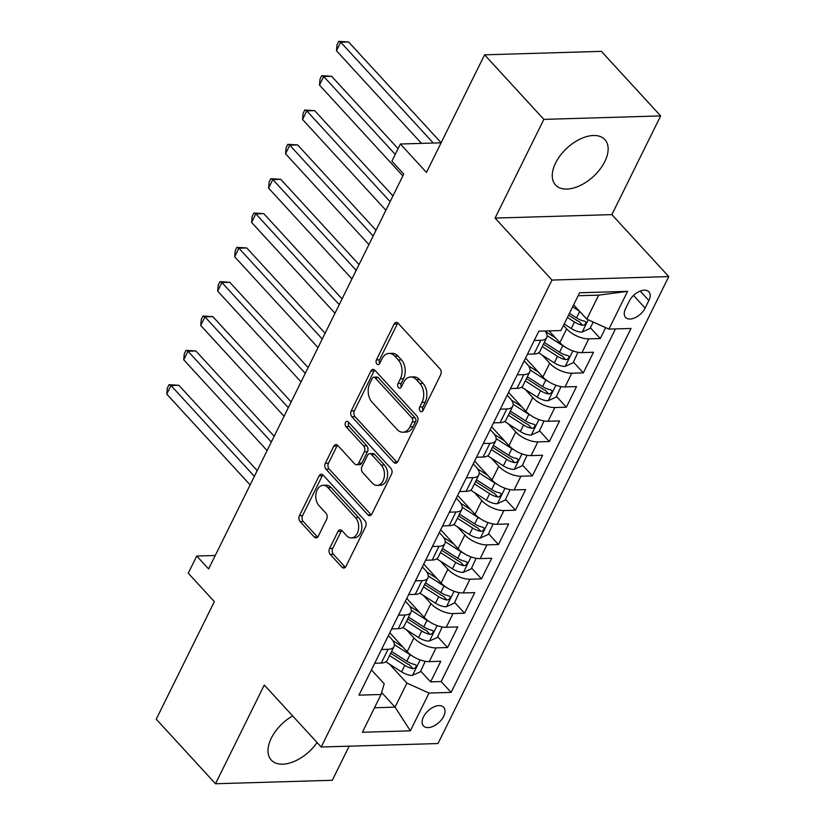 <?xml version="1.0" encoding="UTF-8"?>
<svg xmlns="http://www.w3.org/2000/svg" width="825" height="825" viewBox="0 0 825 825"><rect width="100%" height="100%" fill="white"/><g stroke="black" fill="none" stroke-linecap="round" stroke-linejoin="round"><path stroke-width="1.24" d="M420.173 411.17A2.949 2.001 -91.7 0 0 421.431 411.757A2.949 2.001 -91.7 0 0 422.967 410.582L440.663 374.777A4.218 2.857 -91.7 0 0 440.003 368.868L398.114 323.245A4.218 2.857 -91.7 0 0 396.33 322.4A4.218 2.857 -91.7 0 0 394.123 324.081L376.427 359.886A2.949 2.001 -91.7 0 0 376.891 364.021A2.949 2.001 -91.7 0 0 378.139 364.609A2.949 2.001 -91.7 0 0 379.686 363.433L381.975 358.803A13.499 9.158 -91.7 0 1 389.018 353.42A13.499 9.158 -91.7 0 1 394.752 356.132L398.238 359.927A13.499 9.158 -91.7 0 1 400.362 378.83L398.073 383.46A2.949 2.001 -91.7 0 0 398.537 387.595A2.949 2.001 -91.7 0 0 399.785 388.183A2.949 2.001 -91.7 0 0 401.332 387.007L403.621 382.377A13.499 9.158 -91.7 0 1 410.664 376.994A13.499 9.158 -91.7 0 1 416.398 379.696L419.884 383.501A13.499 9.158 -91.7 0 1 422.008 402.394L419.708 407.034A2.949 2.001 -91.7 0 0 420.173 411.17M292.627 715.894A33.516 19.387 137.4 0 0 271.343 738.107A33.516 19.387 137.4 0 0 271.27 760.052A33.516 19.387 137.4 0 0 317.089 742.531M604.818 161.545A33.516 19.387 137.4 0 0 604.88 139.611A33.516 19.387 137.4 0 0 580.264 139.002A33.516 19.387 137.4 0 0 555.576 163.01A33.516 19.387 137.4 0 0 555.503 184.944A33.516 19.387 137.4 0 0 580.119 185.553A33.516 19.387 137.4 0 0 604.818 161.545M443.675 716.306A13.747 7.951 137.4 0 0 443.695 707.314A13.747 7.951 137.4 0 0 433.599 707.056A13.747 7.951 137.4 0 0 423.472 716.904A13.747 7.951 137.4 0 0 423.442 725.907A13.747 7.951 137.4 0 0 433.537 726.155A13.747 7.951 137.4 0 0 443.675 716.306M329.567 548.501A4.218 2.857 -91.7 0 0 330.227 554.4L341.983 567.198A4.218 2.857 -91.7 0 0 343.778 568.043A4.218 2.857 -91.7 0 0 345.974 566.363L365.63 526.597A4.218 2.857 -91.7 0 0 364.97 520.688L323.08 475.066A4.218 2.857 -91.7 0 0 321.286 474.22A4.218 2.857 -91.7 0 0 319.089 475.901L299.434 515.677A4.218 2.857 -91.7 0 0 300.094 521.575L314.294 537.044A4.218 2.857 -91.7 0 0 316.078 537.89A4.218 2.857 -91.7 0 0 318.285 536.198L326.69 519.183A4.218 2.857 -91.7 0 0 326.03 513.284L318.997 505.612A11.282 7.652 -91.7 0 1 316.109 493.133A11.282 7.652 -91.7 0 1 323.111 485.317A11.282 7.652 -91.7 0 1 327.907 487.585L355.482 517.615A11.282 7.652 -91.7 0 1 358.37 530.093A11.282 7.652 -91.7 0 1 351.357 537.91A11.282 7.652 -91.7 0 1 346.572 535.652L341.973 530.64A4.218 2.857 -91.7 0 0 340.189 529.794A4.218 2.857 -91.7 0 0 337.982 531.475L329.567 548.501L332.722 548.398A4.218 2.857 -91.7 0 0 333.393 554.307L345.139 567.105A4.218 2.857 -91.7 0 0 345.335 567.301M543.861 119.378L495.072 218.089L611.861 214.624L660.65 115.913L543.861 119.378L484.584 54.821L426.463 172.415L400.383 144.014L391.896 161.184L403.755 174.096L208.612 568.941L196.752 556.029L188.265 573.2L214.356 601.6L156.234 719.194L215.5 783.75L332.3 780.285L349.15 746.182M495.072 218.089L551.977 280.067L321.193 747.007L264.289 685.039L215.5 783.75M393.783 462.392A4.218 2.857 -91.7 0 0 395.577 463.238A4.218 2.857 -91.7 0 0 397.774 461.557L417.429 421.781A4.218 2.857 -91.7 0 0 416.769 415.882L374.88 370.26A4.218 2.857 -91.7 0 0 373.086 369.414A4.218 2.857 -91.7 0 0 370.889 371.095L351.233 410.86A4.218 2.857 -91.7 0 0 351.893 416.769L393.783 462.392L396.938 462.299A4.218 2.857 -91.7 0 0 397.134 462.485M391.535 474.189L371.879 513.954A4.218 2.857 -91.7 0 1 369.672 515.646A4.218 2.857 -91.7 0 1 367.888 514.8L325.999 469.167A4.218 2.857 -91.7 0 1 325.328 463.268L333.743 446.253A4.218 2.857 -91.7 0 1 335.95 444.562A4.218 2.857 -91.7 0 1 337.734 445.418L354.729 463.918A4.218 2.857 -91.7 0 0 356.513 464.764A4.218 2.857 -91.7 0 0 358.72 463.083L364.299 451.791A4.218 2.857 -91.7 0 0 363.639 445.882L345.953 426.618A2.949 2.001 -91.7 0 1 345.201 423.359A2.949 2.001 -91.7 0 1 347.026 421.307A2.949 2.001 -91.7 0 1 348.284 421.905L390.875 468.291A4.218 2.857 -91.7 0 1 391.535 474.189M484.584 54.821L601.384 51.356L660.65 115.913M420.698 671.096L430.598 681.873L440.777 661.279L429.258 661.619L436.043 647.883A17.191 7.796 -153.7 0 1 413.933 637.931L406.488 629.815M437.673 636.756L447.573 647.542L457.751 626.938L446.232 627.278L453.018 613.553A17.191 7.796 -153.7 0 1 430.908 603.591L423.462 595.485M454.637 602.425L464.537 613.202L474.715 592.608L463.196 592.948L469.982 579.212A17.191 7.796 -153.7 0 1 447.872 569.26L440.426 561.144M471.611 568.095L481.511 578.872L491.69 558.267L480.171 558.618L486.956 544.882A17.191 7.796 -153.7 0 1 464.846 534.93L457.401 526.814M488.575 533.754L498.475 544.541L508.654 523.937L497.135 524.277L503.92 510.541A17.191 7.796 -153.7 0 1 481.81 500.589L474.365 492.484M505.55 499.424L515.439 510.201L525.628 489.607L514.109 489.947L520.895 476.211A17.191 7.796 -153.7 0 1 498.785 466.259L491.339 458.143M522.514 465.083L532.414 475.87L542.592 455.266L531.073 455.606L537.859 441.88A17.191 7.796 -153.7 0 1 515.749 431.918L508.303 423.813M539.488 430.753L549.378 441.53L559.567 420.936L548.048 421.276L554.833 407.54A17.191 7.796 -153.7 0 1 532.723 397.588L525.267 389.472M556.452 396.423L566.352 407.199L576.531 386.595L565.012 386.946L571.797 373.209A17.191 7.796 -153.7 0 1 549.687 363.258L542.242 355.142M573.427 362.082L583.316 372.869L593.505 352.265L581.986 352.605A17.191 7.796 -153.7 0 1 559.866 342.653L549.079 330.897M429.258 661.619A17.191 7.796 26.3 0 1 407.148 651.667L389.792 632.754M446.232 627.278A17.191 7.796 26.3 0 1 424.122 617.327L406.756 598.424M463.196 592.948A17.191 7.796 26.3 0 1 441.086 582.997L423.73 564.094M480.171 558.618A17.191 7.796 26.3 0 1 458.061 548.656L440.694 529.753M497.135 524.277A17.191 7.796 26.3 0 1 475.025 514.326L457.669 495.423M514.109 489.947A17.191 7.796 26.3 0 1 491.999 479.995L474.633 461.082M531.073 455.606A17.191 7.796 26.3 0 1 508.963 445.655L491.607 426.752M548.048 421.276A17.191 7.796 26.3 0 1 525.938 411.324L508.571 392.422M565.012 386.946A17.191 7.796 26.3 0 1 542.902 376.984L525.546 358.081M629.279 301.104L625.546 308.663A13.324 7.703 137.4 0 0 625.525 317.377A13.324 7.703 137.4 0 0 635.302 317.625A13.324 7.703 137.4 0 0 645.119 308.086L648.852 300.527A13.324 7.703 137.4 0 0 648.883 291.813A13.324 7.703 137.4 0 0 639.097 291.565A13.324 7.703 137.4 0 0 629.279 301.104M551.977 280.067L668.766 276.592L437.993 743.542L321.193 747.007M430.598 681.873L441.169 681.563L451.131 692.402L631.001 328.463L608.912 329.113L586.802 319.162L573.633 304.827M451.131 692.402L429.031 693.062L410.365 730.826L362.392 732.26L381.057 694.485L358.957 695.145L538.828 331.196L560.928 330.547L579.593 292.772L627.577 291.349L608.912 329.113M388.41 635.559L391.205 638.602A17.191 7.796 -153.7 0 1 393.989 646.594A17.191 7.796 -153.7 0 1 388.07 649.306L381.511 649.502M405.374 601.219L408.179 604.271A17.191 7.796 -153.7 0 1 410.963 612.263A17.191 7.796 -153.7 0 1 405.034 614.976L398.485 615.172M422.348 566.888L425.143 569.931A17.191 7.796 -153.7 0 1 427.927 577.923A17.191 7.796 -153.7 0 1 422.008 580.635L415.449 580.831M439.312 532.548L442.118 535.6A17.191 7.796 -153.7 0 1 444.902 543.592A17.191 7.796 -153.7 0 1 438.972 546.305L432.424 546.501M456.287 498.218L459.082 501.27A17.191 7.796 -153.7 0 1 461.866 509.252A17.191 7.796 -153.7 0 1 455.947 511.974L449.388 512.16M473.251 463.887L476.056 466.929A17.191 7.796 -153.7 0 1 478.84 474.922A17.191 7.796 -153.7 0 1 472.911 477.634L466.362 477.83M490.225 429.547L493.02 432.599A17.191 7.796 -153.7 0 1 495.804 440.591A17.191 7.796 -153.7 0 1 489.885 443.303L483.326 443.499M507.189 395.216L509.994 398.258A17.191 7.796 -153.7 0 1 512.779 406.251A17.191 7.796 -153.7 0 1 506.849 408.963L500.301 409.159M524.164 360.876L526.958 363.928A17.191 7.796 -153.7 0 1 529.743 371.92A17.191 7.796 -153.7 0 1 523.823 374.632L517.265 374.828M590.391 327.752L600.291 338.528L588.772 338.869A17.191 7.796 -153.7 0 1 566.662 328.917L563.454 325.432M545.108 331.011A17.191 7.796 -153.7 0 1 546.717 337.58L539.921 351.316A17.191 7.796 -153.7 0 1 534.002 354.028L527.453 354.224M546.717 337.58A17.191 7.796 -153.7 0 1 540.788 340.302L534.239 340.488M374.725 663.238L381.274 663.042A17.191 7.796 26.3 0 0 387.203 660.33L393.989 646.594M391.7 628.898L398.248 628.712A17.191 7.796 26.3 0 0 404.178 625.989L410.963 612.263M408.664 594.567L415.212 594.371A17.191 7.796 26.3 0 0 421.142 591.659L427.927 577.923M425.638 560.237L432.187 560.041A17.191 7.796 26.3 0 0 438.106 557.329L444.902 543.592M442.602 525.896L449.151 525.7A17.191 7.796 26.3 0 0 455.08 522.988L461.866 509.252M459.577 491.566L466.125 491.37A17.191 7.796 26.3 0 0 472.044 488.658L478.84 474.922M476.541 457.225L483.089 457.04A17.191 7.796 26.3 0 0 489.019 454.317L495.804 440.591M493.515 422.895L500.063 422.699A17.191 7.796 26.3 0 0 505.983 419.987L512.779 406.251M510.479 388.565L517.028 388.369A17.191 7.796 26.3 0 0 522.957 385.657L529.743 371.92M583.316 372.869L571.797 373.209M566.352 407.199L554.833 407.54M549.378 441.53L537.859 441.88M532.414 475.87L520.895 476.211M515.439 510.201L503.92 510.541M498.475 544.541L486.956 544.882M481.511 578.872L469.982 579.212M464.537 613.202L453.018 613.553M447.573 647.542L436.043 647.883M441.169 681.563L615.46 328.927M600.291 338.528L605.663 327.659M381.624 692.526L395.051 707.138L406.921 683.11L389.524 664.156M586.802 319.162L598.672 295.133L578.129 295.742M611.861 214.624L668.766 276.592M215.263 555.483L196.752 556.029M441.097 142.807L400.383 144.014M374.498 707.757L395.051 707.138L410.365 730.826M371.436 669.89L384.192 683.781L381.057 694.485M406.921 683.11L429.031 693.062M598.672 295.133L627.577 291.349M422.978 410.572A2.949 2.001 -91.7 0 1 422.874 406.942L425.164 402.301A13.499 9.158 -91.7 0 0 423.039 383.408L419.884 383.501M410.664 376.994L413.82 376.901A13.499 9.158 -91.7 0 1 419.554 379.603L423.039 383.408M389.018 353.42L392.174 353.327A13.499 9.158 -91.7 0 1 397.908 356.039L401.404 359.834A13.499 9.158 -91.7 0 1 403.518 378.737L401.228 383.367A2.949 2.001 -91.7 0 0 401.332 386.997M397.928 323.049A4.218 2.857 -91.7 0 0 397.279 323.988L379.582 359.793A2.949 2.001 -91.7 0 0 379.686 363.433M374.684 370.064A4.218 2.857 -91.7 0 0 374.045 371.002L354.389 410.767A4.218 2.857 -91.7 0 0 355.049 416.677L396.938 462.299M412.345 421.946A2.949 2.001 -91.7 0 0 411.881 417.811L375.107 377.767A2.949 2.001 -91.7 0 0 373.859 377.169A2.949 2.001 -91.7 0 0 372.312 378.345L369.899 383.233A13.499 9.158 -91.7 0 0 372.013 402.136L397.155 429.505A13.499 9.158 -91.7 0 0 402.878 432.207A13.499 9.158 -91.7 0 0 409.932 426.834L412.345 421.946L415.501 421.853A2.949 2.001 -91.7 0 0 415.037 417.718L411.881 417.811M373.859 377.169L377.015 377.077A2.949 2.001 -91.7 0 1 378.262 377.675L415.037 417.718M402.878 432.207L406.034 432.114A13.499 9.158 -91.7 0 0 413.088 426.742L409.932 426.834M415.501 421.853L413.088 426.742M337.549 445.222A4.218 2.857 -91.7 0 0 336.899 446.15L328.494 463.176A4.218 2.857 -91.7 0 0 329.154 469.074L371.044 514.697A4.218 2.857 -91.7 0 0 371.229 514.893M356.513 464.764L359.669 464.671A4.218 2.857 -91.7 0 0 361.876 462.99L367.455 451.698A4.218 2.857 -91.7 0 0 366.795 445.789L349.109 426.525L345.953 426.618M348.676 422.328A2.949 2.001 -91.7 0 0 349.109 426.525M372.353 483.11A11.282 7.652 -91.7 0 0 377.149 485.378A11.282 7.652 -91.7 0 0 384.151 477.562A11.282 7.652 -91.7 0 0 381.263 465.083L371.549 454.503A4.218 2.857 -91.7 0 0 369.755 453.657A4.218 2.857 -91.7 0 0 367.558 455.338L361.979 466.63A4.218 2.857 -91.7 0 0 362.639 472.529L372.353 483.11M377.149 485.378L380.304 485.286A11.282 7.652 -91.7 0 0 387.307 477.469A11.282 7.652 -91.7 0 0 384.419 464.991L381.263 465.083M369.755 453.657L372.921 453.564A4.218 2.857 -91.7 0 1 374.705 454.41L384.419 464.991M341.787 530.454A4.218 2.857 -91.7 0 0 341.137 531.382L332.722 548.398M351.357 537.91L354.523 537.817A11.282 7.652 -91.7 0 0 361.525 530.001A11.282 7.652 -91.7 0 0 358.638 517.522L355.482 517.615M323.111 485.317L326.267 485.224A11.282 7.652 -91.7 0 1 331.062 487.493L358.638 517.522M322.884 474.88A4.218 2.857 -91.7 0 0 322.245 475.808L302.589 515.584A4.218 2.857 -91.7 0 0 303.249 521.482L317.45 536.941A4.218 2.857 -91.7 0 0 317.635 537.137M579.47 311.18L572.653 306.817M593.206 322.049L590.04 328.453L582.038 332.073A11.385 5.167 -153.7 0 1 571.261 328.525L564.166 323.988M441.127 142.746L348.593 41.962L340.704 42.199L336.466 50.779L421.493 143.385M567.394 317.46L574.478 321.998A11.385 5.167 26.3 0 0 582.594 325.308L584.213 325.05L585.884 323.266L585.915 322.008L584.636 321.183A11.385 5.167 -153.7 0 1 576.52 317.883L569.425 313.335M582.594 325.308L579.181 321.585A5.806 2.63 -153.7 0 1 576.768 320.378L568.549 315.119M433.29 143.034L340.704 42.199L338.714 41.343L348.593 41.962M336.466 50.779L337.023 44.777L338.714 41.343M565.094 347.005A11.385 5.167 -153.7 0 1 562.774 345.696L547.088 335.641M555.637 338.044L545.49 331.537M577.974 352.285L573.076 362.794L565.063 366.413A11.385 5.167 -153.7 0 1 554.287 362.856L538.601 352.811M398.083 148.675L331.629 76.292L323.73 76.529L319.492 85.109L402.858 175.911M542.273 346.572L557.514 356.338A11.385 5.167 26.3 0 0 565.63 359.638L567.239 359.38L568.91 357.607L568.941 356.348L567.662 355.513A11.385 5.167 -153.7 0 1 559.546 352.213L544.304 342.447M565.63 359.638L562.217 355.926A5.806 2.63 -153.7 0 1 559.793 354.719L543.428 344.231M395.247 154.409L323.73 76.529L321.75 75.673L331.629 76.292M319.492 85.109L320.048 79.107L321.75 75.673M548.12 381.336A11.385 5.167 -153.7 0 1 545.799 380.026L530.124 369.982M538.673 372.374L528.516 365.877M561.01 386.616L556.102 397.124L548.099 400.744A11.385 5.167 -153.7 0 1 537.322 397.196L521.627 387.142M392.968 195.917L314.655 110.633L306.766 110.87L302.528 119.45L385.883 210.241M525.298 380.903L540.54 390.668A11.385 5.167 26.3 0 0 548.656 393.968L550.275 393.721L551.946 391.937L551.977 390.679L550.698 389.854A11.385 5.167 -153.7 0 1 542.582 386.554L527.34 376.788M548.656 393.968L545.253 390.256A5.806 2.63 -153.7 0 1 542.829 389.049L526.453 378.572M390.132 201.661L306.766 110.87L304.776 110.014L314.655 110.633M302.528 119.45L303.084 113.448L304.776 110.014M531.156 415.676A11.385 5.167 -153.7 0 1 528.835 414.356L513.15 404.312M521.699 406.715L511.552 400.207M544.036 420.956L539.137 431.454L531.125 435.074A11.385 5.167 -153.7 0 1 520.348 431.527L504.663 421.472M375.994 230.257L297.691 144.963L289.792 145.2L285.553 153.78L368.919 244.582M508.334 415.243L523.576 424.999A11.385 5.167 26.3 0 0 531.692 428.309L533.301 428.051L534.971 426.278L535.002 425.009L533.723 424.184A11.385 5.167 -153.7 0 1 525.607 420.884L510.366 411.118M531.692 428.309L528.278 424.586A5.806 2.63 -153.7 0 1 525.855 423.39L509.489 412.902M373.158 235.991L289.792 145.2L287.812 144.344L297.691 144.963M285.553 153.78L286.11 147.778L287.812 144.344M514.181 450.007A11.385 5.167 -153.7 0 1 511.861 448.697L496.186 438.653M504.735 441.045L494.577 434.548M527.072 455.287L522.163 465.795L514.161 469.415A11.385 5.167 -153.7 0 1 503.384 465.857L487.688 455.812M359.03 264.588L280.717 179.303L272.827 179.53L268.589 188.121L351.945 278.912M491.36 449.573L506.602 459.339A11.385 5.167 26.3 0 0 514.717 462.639L516.337 462.382L518.007 460.608L518.038 459.35L516.759 458.525A11.385 5.167 -153.7 0 1 508.643 455.214L493.402 445.459M514.717 462.639L511.314 458.927A5.806 2.63 -153.7 0 1 508.891 457.72L492.515 447.233M356.194 270.332L272.827 179.53L270.837 178.685L280.717 179.303M268.589 188.121L269.146 182.119L270.837 178.685M497.217 484.337A11.385 5.167 -153.7 0 1 494.897 483.027L479.212 472.983M487.761 475.375L477.613 468.878M510.097 489.617L505.199 500.125L497.186 503.745A11.385 5.167 -153.7 0 1 486.41 500.198L470.724 490.143M342.055 298.918L263.752 213.634L255.853 213.871L251.615 222.451L334.981 313.242M474.396 483.914L489.637 493.67A11.385 5.167 26.3 0 0 497.753 496.98L499.362 496.722L501.033 494.938L501.064 493.68L499.785 492.855A11.385 5.167 -153.7 0 1 491.669 489.555L476.427 479.789M497.753 496.98L494.34 493.257A5.806 2.63 -153.7 0 1 491.917 492.051L475.551 481.573M339.219 304.662L255.853 213.871L253.873 213.015L263.752 213.634M251.615 222.451L252.172 216.449L253.873 213.015M480.243 518.678A11.385 5.167 -153.7 0 1 477.923 517.368L462.248 507.313M470.797 509.716L460.639 503.209M493.133 523.957L488.225 534.466L480.222 538.086A11.385 5.167 -153.7 0 1 469.446 534.528L453.75 524.483M325.091 333.259L246.778 247.964L238.889 248.201L234.651 256.781L318.017 347.583M457.421 518.244L472.663 528.01A11.385 5.167 26.3 0 0 480.779 531.31L482.398 531.053L484.069 529.279L484.1 528.021L482.821 527.185A11.385 5.167 -153.7 0 1 474.705 523.885L459.463 514.119M480.779 531.31L477.376 527.598A5.806 2.63 -153.7 0 1 474.952 526.391L458.576 515.903M322.255 338.993L238.889 248.201L236.899 247.345L246.778 247.964M234.651 256.781L235.208 250.779L236.899 247.345M463.279 553.008A11.385 5.167 -153.7 0 1 460.958 551.698L445.273 541.654M453.822 544.046L443.675 537.549M476.159 558.288L471.261 568.796L463.248 572.416A11.385 5.167 -153.7 0 1 452.471 568.868L436.786 558.814M308.117 367.589L229.814 282.305L221.915 282.542L217.676 291.122L301.043 381.913M440.457 552.575L455.699 562.341A11.385 5.167 26.3 0 0 463.815 565.641L465.424 565.393L467.094 563.609L467.125 562.351L465.847 561.526A11.385 5.167 -153.7 0 1 457.731 558.226L442.489 548.46M463.815 565.641L460.402 561.928A5.806 2.63 -153.7 0 1 457.978 560.722L441.612 550.244M305.281 373.333L221.915 282.542L219.935 281.686L229.814 282.305M217.676 291.122L218.233 285.12L219.935 281.686M446.304 587.348A11.385 5.167 -153.7 0 1 443.984 586.028L428.309 575.984M436.858 578.387L426.7 571.88M459.195 592.628L454.286 603.127L446.284 606.746A11.385 5.167 -153.7 0 1 435.507 603.199L419.812 593.144M291.153 401.93L212.84 316.635L204.951 316.872L200.712 325.452L284.078 416.254M423.483 586.915L438.725 596.671A11.385 5.167 26.3 0 0 446.841 599.981L448.46 599.723L450.13 597.95L450.161 596.681L448.882 595.856A11.385 5.167 -153.7 0 1 440.767 592.556L425.525 582.79M446.841 599.981L443.438 596.258A5.806 2.63 -153.7 0 1 441.014 595.062L424.648 584.574M288.317 407.663L204.951 316.872L202.96 316.016L212.84 316.635M200.712 325.452L201.269 319.45L202.96 316.016M429.34 621.679A11.385 5.167 -153.7 0 1 427.02 620.369L411.335 610.325M419.884 612.717L409.736 606.22M442.221 626.959L437.322 637.467L429.309 641.087A11.385 5.167 -153.7 0 1 418.533 637.529L402.847 627.485M274.178 436.26L195.876 350.976L187.976 351.202L183.738 359.793L267.104 450.584M406.519 621.246L421.761 631.012A11.385 5.167 26.3 0 0 429.877 634.312L431.496 634.054L433.156 632.28L433.187 631.022L431.908 630.197A11.385 5.167 -153.7 0 1 423.792 626.887L408.55 617.131M429.877 634.312L426.463 630.599A5.806 2.63 -153.7 0 1 424.04 629.393L407.674 618.905M271.343 442.004L187.976 351.202L185.996 350.357L195.876 350.976M183.738 359.793L184.295 353.791L185.996 350.357M412.366 656.009A11.385 5.167 -153.7 0 1 410.046 654.699L394.371 644.655M402.92 647.048L392.762 640.551M425.257 661.289L420.348 671.798L412.345 675.417A11.385 5.167 -153.7 0 1 401.569 671.87L385.873 661.815M257.214 470.59L178.901 385.306L171.012 385.543L166.774 394.123L250.14 484.914M389.544 655.586L404.786 665.342A11.385 5.167 26.3 0 0 412.902 668.652L414.521 668.394L416.192 666.61L416.223 665.352L414.944 664.527A11.385 5.167 -153.7 0 1 406.828 661.227L391.586 651.461M412.902 668.652L409.499 664.929A5.806 2.63 -153.7 0 1 407.076 663.723L390.71 653.245M254.378 476.334L171.012 385.543L169.022 384.687L178.901 385.306M166.774 394.123L167.331 388.121L169.022 384.687M407.148 651.667L413.933 637.931M424.122 617.327L430.908 603.591M441.086 582.997L447.872 569.26M458.061 548.656L464.846 534.93M475.025 514.326L481.81 500.589M491.999 479.995L498.785 466.259M508.963 445.655L515.749 431.918M525.938 411.324L532.723 397.588M542.902 376.984L549.687 363.258M559.866 342.653L566.662 328.917M534.002 354.028L540.788 340.302M381.274 663.042L388.07 649.306M398.248 628.712L405.034 614.976M415.212 594.371L422.008 580.635M432.187 560.041L438.972 546.305M449.151 525.7L455.947 511.974M466.125 491.37L472.911 477.634M483.089 457.04L489.885 443.303M500.063 422.699L506.849 408.963M517.028 388.369L523.823 374.632M581.986 352.605L588.772 338.869M640.19 291.091L648.852 300.527M633.528 295.453L645.119 308.086M425.164 402.301L422.008 402.394M419.554 379.603L416.398 379.696M401.228 383.367L398.073 383.46M403.518 378.737L400.362 378.83M401.404 359.834L398.238 359.927M397.908 356.039L394.752 356.132M379.582 359.793L376.427 359.886M397.279 323.988L394.123 324.081M422.874 406.942L419.708 407.034M355.049 416.677L351.893 416.769M354.389 410.767L351.233 410.86M374.045 371.002L370.889 371.095M378.262 377.675L375.107 377.767M371.044 514.697L367.888 514.8M329.154 469.074L325.999 469.167M328.494 463.176L325.328 463.268M336.899 446.15L333.743 446.253M361.876 462.99L358.72 463.083M367.455 451.698L364.299 451.791M366.795 445.789L363.639 445.882M374.705 454.41L371.549 454.503M341.137 531.382L337.982 531.475M331.062 487.493L327.907 487.585M317.45 536.941L314.294 537.044M303.249 521.482L300.094 521.575M302.589 515.584L299.434 515.677M322.245 475.808L319.089 475.901M345.139 567.105L341.983 567.198M333.393 554.307L330.227 554.4M582.233 331.99L588.246 319.822M576.52 317.883L579.707 311.438M571.261 328.525L574.478 321.998M565.269 366.321L572.88 350.903M559.546 352.213L562.774 345.696M554.287 362.856L557.514 356.338M548.295 400.651L555.916 385.234M542.582 386.554L545.799 380.026M537.322 397.196L540.54 390.668M531.331 434.992L538.942 419.574M525.607 420.884L528.835 414.356M520.348 431.527L523.576 424.999M514.357 469.322L521.978 453.905M508.643 455.214L511.861 448.697M503.384 465.857L506.602 459.339M497.392 503.662L505.003 488.245M491.669 489.555L494.897 483.027M486.41 500.198L489.637 493.67M480.418 537.993L488.039 522.576M474.705 523.885L477.923 517.368M469.446 534.528L472.663 528.01M463.454 572.323L471.065 556.906M457.731 558.226L460.958 551.698M452.471 568.868L455.699 562.341M446.48 606.664L454.101 591.247M440.767 592.556L443.984 586.028M435.507 603.199L438.725 596.671M429.516 640.994L437.126 625.577M423.792 626.887L427.02 620.369M418.533 637.529L421.761 631.012M412.541 675.335L420.162 659.917M406.828 661.227L410.046 654.699M401.569 671.87L404.786 665.342"/></g></svg>
